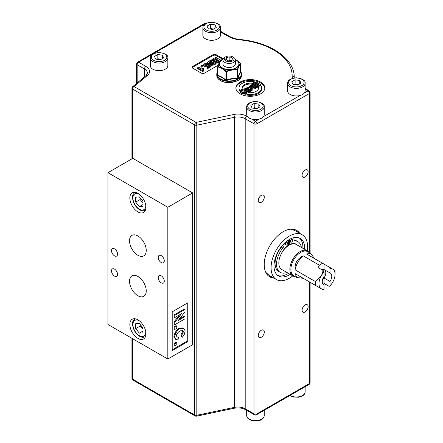 <?xml version="1.0" encoding="UTF-8"?>
<svg xmlns="http://www.w3.org/2000/svg" width="443" height="443" viewBox="0 0 443 443"><rect width="100%" height="100%" fill="white"/><g stroke="black" fill="none" stroke-linecap="round" stroke-linejoin="round"><path stroke-width="0.66" d="M225.681 56.842L224.784 57.357A6.196 3.577 0 0 0 222.973 59.888L222.973 63.914A6.196 3.577 0 0 0 226.993 67.264A6.196 3.577 0 0 0 233.838 66.262A6.196 3.577 0 0 0 235.366 63.914L235.366 59.888A6.196 3.577 0 0 0 233.55 57.357L232.653 56.842A4.928 2.846 180 0 1 232.88 60.724A4.928 2.846 180 0 1 225.803 60.935A4.928 2.846 180 0 1 225.681 56.842A4.928 2.846 180 0 1 232.653 56.842M235.299 59.384L240.427 63.039C239.453 64.263 238.45 66.428 237.409 69.54C233.666 69.191 229.911 69.772 226.151 71.279C223.377 68.765 220.631 67.175 217.912 66.522C218.881 63.404 219.889 61.239 220.924 60.021L223.067 59.251M217.696 74.856L217.723 75.842C220.398 76.473 223.05 78.007 225.681 80.438L226.467 80.56C230.078 79.092 233.705 78.533 237.337 78.876L237.908 78.544C238.849 75.565 239.824 73.472 240.82 72.27L240.61 71.816M225.681 80.438L226.312 80.15L226.312 71.688L226.151 71.279L225.913 71.628L226.312 71.688C230 70.171 233.682 69.601 237.37 69.977L237.664 69.806L237.409 69.54L237.37 69.977L237.337 78.876L237.908 78.544L237.37 78.439C233.682 78.129 229.995 78.693 226.312 80.15L226.467 80.56M217.818 75.415L217.818 66.954A0.415 0.293 -76.3 0 1 217.912 66.522L217.818 66.954C220.514 67.563 223.217 69.119 225.913 71.628L225.913 80.089C223.217 77.647 220.514 76.091 217.818 75.415A0.415 0.293 -75.2 0 1 217.723 75.842M240.516 71.655L240.627 71.888C239.635 73.134 238.65 75.26 237.664 78.273L237.664 69.806C238.65 66.732 239.635 64.606 240.627 63.427L240.604 63.266M240.82 72.27A0.415 0.377 37.6 0 1 240.627 71.888L240.627 63.427A0.415 0.377 38.8 0 0 240.427 63.039L235.299 59.373M220.752 60.143L220.752 60.143A0.415 0.377 38.8 0 1 220.924 60.021L220.919 60.015A0.415 0.415 0 0 0 220.752 60.143L217.718 66.655A0.415 0.415 0 0 0 217.696 66.782L217.696 75.282M240.527 63.133L240.505 63.056A0.415 0.415 0 0 1 240.638 63.36L240.532 71.799M305.127 83.306L305.127 90.893A8.777 5.067 180 0 1 304.291 93.058A8.777 5.067 180 0 1 302.558 94.481A8.777 5.067 180 0 1 300.094 95.478A8.777 5.067 180 0 1 287.573 90.893L287.573 83.306A8.777 5.067 0 0 0 292.989 87.985A8.777 5.067 0 0 0 302.558 86.889A8.777 5.067 0 0 0 305.127 83.306C305.626 80.543 302.713 78.704 296.395 77.802C290.586 78.389 287.645 80.222 287.573 83.306M247.515 116.664A8.777 5.067 180 0 1 246.679 114.504L246.679 106.918A8.777 5.067 0 0 0 252.095 111.597A8.777 5.067 0 0 0 261.663 110.501A8.777 5.067 0 0 0 264.233 106.918L264.233 114.504A8.777 5.067 180 0 1 263.397 116.664A8.777 5.067 180 0 1 261.663 118.087A8.777 5.067 180 0 1 259.199 119.089A8.777 5.067 180 0 1 251.713 119.089A8.777 5.067 180 0 1 247.515 116.664L246.662 116.171A12.393 7.154 180 0 0 233.66 114.51L196.105 122.401A2.065 1.191 120 0 0 194.649 124.932L132.54 89.071A2.065 1.191 -60 0 1 134.002 86.546L196.105 122.401A2.065 0.576 -101.9 0 1 196.814 125.208A2.065 1.191 180 0 1 194.649 124.932L194.649 414.997L132.54 379.142L132.54 338.662M218.222 65.171L204.339 73.189A2.065 1.191 180 0 1 201.421 73.189L192.655 68.128A2.065 1.191 180 0 1 192.052 67.286A2.065 1.191 180 0 1 192.655 66.444L213.1 54.639A2.065 1.191 180 0 1 216.023 54.639L223.255 58.814M240.123 93.844A14.458 8.345 180 0 1 235.886 87.941A14.458 8.345 180 0 1 250.345 79.596A14.458 8.345 180 0 1 264.803 87.941A14.458 8.345 180 0 1 255.877 95.655A14.458 8.345 180 0 1 240.123 93.844M220.42 27.654L220.42 35.241A8.777 5.067 180 0 1 217.851 38.829A8.777 5.067 180 0 1 208.282 39.925A8.777 5.067 180 0 1 202.866 35.241L202.866 27.654A8.777 5.067 0 0 0 208.282 32.339A8.777 5.067 0 0 0 217.851 31.237A8.777 5.067 0 0 0 220.42 27.654C220.919 24.891 218.006 23.053 211.688 22.15C205.879 22.737 202.938 24.57 202.866 27.654M165.272 69.18A8.777 5.067 180 0 1 155.703 70.282A8.777 5.067 180 0 1 150.288 65.597L150.288 58.011A8.777 5.067 0 0 0 155.703 62.69A8.777 5.067 0 0 0 165.272 61.594A8.777 5.067 0 0 0 167.842 58.011L167.842 65.597A8.777 5.067 180 0 1 165.272 69.18M222.973 59.888A6.196 3.577 0 0 0 226.993 63.238A6.196 3.577 0 0 0 233.838 62.242A6.196 3.577 0 0 0 235.366 59.888M229.856 56.826L232.553 58.183L231.861 60.209L228.477 60.879L225.78 59.523L226.473 57.496L229.856 56.826L229.856 60.608M226.473 59.871L226.473 57.496M216.25 27.521L212.878 29.471L208.271 28.756L207.036 26.098L210.408 24.149L215.016 24.863L216.25 27.521M213.504 29.111L210.408 28.369L210.408 24.149M215.016 28.236L215.016 24.863M210.408 28.369L209.689 28.978M300.958 83.173L297.585 85.122L292.978 84.408L291.743 81.75L295.116 79.801L299.723 80.515L300.958 83.173M298.211 84.763L295.116 84.02L295.116 79.801M299.723 83.888L299.723 80.515M295.116 84.02L294.396 84.63M143 201.449L143 206.322L139.346 206.643L135.696 202.102L135.696 197.235L139.346 196.908L143 201.449M139.346 206.643L143 204.539M140.331 198.132L140.077 199.571L135.696 202.102M140.077 199.571L143 202.75M295.592 244.159A13.838 7.991 120 0 0 295.199 243.783M288.426 243.772L289.667 244.486L289.667 239.281M296.899 244.846A13.838 7.991 120 0 0 295.968 244.137A13.838 7.991 120 0 0 289.667 244.486M288.426 240.028L288.426 245.206A13.838 7.991 120 0 0 280.845 254.703A14.458 8.345 120 0 0 281.82 269.527L292.867 275.911A14.458 8.345 -60 0 1 292.867 259.216A14.458 8.345 -60 0 1 307.326 250.865A14.458 8.345 -60 0 1 308.3 251.607A14.458 8.345 -60 0 1 308.987 252.421M286.931 272.484A17.709 10.228 -60 0 1 280.192 272.345A17.709 10.228 -60 0 1 282.833 248.041A3.511 2.027 120 0 0 284.085 244.89A3.511 2.027 -60 0 1 284.467 243.201M293.465 237.741A3.511 2.027 -60 0 1 294.014 239.159A3.511 2.027 120 0 0 294.739 240.704A3.511 2.027 120 0 0 295.265 240.865A17.709 10.228 -60 0 1 297.901 241.668A17.709 10.228 -60 0 1 301.39 247.438M285.325 244.237A1.755 1.013 -60 0 1 286.089 242.471A1.755 1.013 -60 0 1 287.441 242A1.755 1.013 -60 0 1 287.441 244.027A1.755 1.013 -60 0 1 285.685 245.04A1.755 1.013 -60 0 1 285.325 244.237M285.347 243.943A1.755 1.013 120 0 0 286.322 242.255M290.287 241.369A1.755 1.013 -60 0 1 291.057 239.602A1.755 1.013 -60 0 1 292.408 239.131A1.755 1.013 -60 0 1 292.408 241.158A1.755 1.013 -60 0 1 290.652 242.171A1.755 1.013 -60 0 1 290.287 241.369M290.315 241.075A1.755 1.013 120 0 0 291.289 239.386M294.191 240.067A17.709 10.228 -60 0 1 296.445 240.826L297.901 241.668M280.192 272.345L278.73 271.504A17.709 10.228 -60 0 1 281.371 247.2A3.511 2.027 120 0 0 282.352 245.45M290.193 274.367A21.685 12.52 -60 0 1 278.497 275.956A21.685 12.52 -60 0 1 275.169 258.579A21.685 12.52 -60 0 1 289.34 239.469A21.685 12.52 -60 0 1 293.487 237.736A21.685 12.52 -60 0 1 300.182 238.395A21.685 12.52 -60 0 1 304.651 249.32M277.656 275.391A21.685 12.52 120 0 0 288.443 273.353M302.896 248.313A21.685 12.52 120 0 0 299.269 237.952M137.889 276.449A11.817 6.822 60 0 1 145.609 286.865A11.817 6.822 60 0 1 143.798 296.334A11.817 6.822 60 0 1 137.889 295.747A11.817 6.822 60 0 1 130.164 285.336A11.817 6.822 60 0 1 131.975 275.862A11.817 6.822 60 0 1 137.889 276.449M137.889 235.975A11.817 6.822 60 0 1 145.609 246.391A11.817 6.822 60 0 1 143.798 255.86A11.817 6.822 60 0 1 137.889 255.273A11.817 6.822 60 0 1 130.164 244.863A11.817 6.822 60 0 1 131.975 235.388A11.817 6.822 60 0 1 137.889 235.975M114.521 276.094A4.269 2.464 60 0 1 111.73 272.329A4.269 2.464 60 0 1 112.384 268.912A4.269 2.464 60 0 1 116.653 271.376A4.269 2.464 60 0 1 116.653 276.305A4.269 2.464 60 0 1 114.521 276.094M114.521 255.855A4.269 2.464 60 0 1 111.73 252.095A4.269 2.464 60 0 1 112.384 248.673A4.269 2.464 60 0 1 116.653 251.137A4.269 2.464 60 0 1 116.653 256.065A4.269 2.464 60 0 1 114.521 255.855M161.258 282.839A4.269 2.464 60 0 1 158.467 279.079A4.269 2.464 60 0 1 159.12 275.657A4.269 2.464 60 0 1 163.389 278.121A4.269 2.464 60 0 1 163.389 283.049A4.269 2.464 60 0 1 161.258 282.839M161.258 262.599A4.269 2.464 60 0 1 158.467 258.839A4.269 2.464 60 0 1 159.12 255.417A4.269 2.464 60 0 1 163.389 257.881A4.269 2.464 60 0 1 163.389 262.815A4.269 2.464 60 0 1 161.258 262.599M174.808 343.696L174.808 345.961L176.768 344.826L176.768 342.561L174.808 343.696L174.077 343.275L176.037 342.14L176.768 342.561M174.808 345.961L174.077 345.54L174.077 343.275M174.808 315.333L174.808 317.537L181.514 313.666L174.808 322.316L174.808 324.702L185.03 318.799L185.03 316.595L178.175 320.549L185.03 311.745L185.03 309.43L174.808 315.333L174.077 314.912L184.299 309.009L185.03 309.43M174.808 324.702L174.077 324.276L174.077 321.895L179.603 314.768M174.808 322.316L174.077 321.895M174.808 317.537L174.077 317.116L174.077 314.912M185.03 316.595L184.299 316.169L179.365 319.021M174.808 327.2L174.808 329.47L176.768 328.335L176.768 326.07L174.808 327.2L174.077 326.779L176.037 325.644L176.768 326.07M174.808 329.47L174.077 329.049L174.077 326.779M178.568 337.184L177.145 337.04L176.397 335.822C176.619 334.083 177.815 332.427 179.98 330.855L182.732 330.589L183.441 331.807L181.724 335.279L182.217 337.356L184.094 335.063L185.202 330.91L183.718 328.341L179.825 328.49C176.89 330.799 175.162 333.596 174.636 336.863L176.153 339.604L177.936 339.859L178.568 337.184L176.807 336.785M182.217 337.356L181.486 336.935L180.993 334.858L182.71 331.386L182.328 330.423M181.724 335.279L180.993 334.858M176.153 339.604L175.422 339.183L173.905 336.442C174.431 333.169 176.159 330.378 179.094 328.064L182.987 327.92L183.718 328.341M172.211 311.817L187.982 302.707L187.982 341.498L172.211 350.607L172.211 311.817M172.211 349.76L187.251 341.077L187.251 303.134M187.982 341.498L187.251 341.077M137.889 211.898A11.357 6.556 60 0 1 130.463 201.886A11.357 6.556 60 0 1 132.208 192.783A11.357 6.556 60 0 1 143.565 199.339A11.357 6.556 60 0 1 143.565 212.457A11.357 6.556 60 0 1 137.889 211.898M137.889 338.38A11.357 6.556 60 0 1 130.463 328.368A11.357 6.556 60 0 1 132.208 319.265A11.357 6.556 60 0 1 143.565 325.821A11.357 6.556 60 0 1 143.565 338.939A11.357 6.556 60 0 1 137.889 338.38M132.778 158.35L192.655 192.921L192.655 344.704L167.825 359.035L107.948 324.464L107.948 172.687L132.778 158.35M107.948 172.687L167.825 207.258L192.655 192.921M167.825 207.258L167.825 359.035M250.289 90.571L252.156 89.497L247.77 86.966L246.889 87.476L248.717 88.534L244.885 88.633L243.827 89.242L247.277 89.486L246.812 90.217L247.338 90.854L250.289 90.571L250.289 91.413L247.338 91.701L246.812 90.173M248.191 90.294C247.643 90.156 247.831 89.829 248.761 89.314L249.415 88.938L250.528 89.58L249.176 90.344L247.942 89.984M249.797 90.001L249.415 89.779L249.415 88.938M247.892 88.899L246.889 88.318L246.889 87.476M250.289 91.413L252.156 90.339L252.156 89.497M249.415 89.779L248.385 90.383M247.277 90.328L244.481 90.173M243.827 90.067L243.827 89.242M251.679 87.398L252.012 88.301L254.819 87.952L256.575 86.944L252.194 84.414L249.276 86.368L249.791 87.265L251.679 87.398L251.58 88.545M254.963 87.033L253.684 87.753L252.754 87.736L252.737 87.166L253.95 86.446L254.963 87.033M252.754 87.736L252.737 87.166L252.737 87.725M253.224 86.031L250.749 86.767L250.649 86.191L252.05 85.349L253.224 86.031M250.749 86.767L250.649 86.191L250.649 86.701M249.254 86.535L249.791 88.113L251.679 88.246L252.012 89.148L254.819 88.799L256.575 87.786L256.575 86.944M254.232 87.454L252.737 88.007M253.95 87.293L253.95 86.446M252.493 86.451L252.05 86.197L250.649 87.033M252.05 86.197L252.05 85.349M257.411 86.463L260.661 84.585L256.275 82.055L252.947 83.976L253.684 84.408L256.132 82.991L257.322 83.677L255.118 84.951L255.86 85.377L258.059 84.104L259.033 84.668L256.669 86.031L257.411 86.463L257.411 87.304L256.669 86.872L256.669 86.031M256.591 84.098L256.132 83.838L256.132 82.991M256.132 83.838L253.684 85.25L253.684 84.408M253.684 85.25L252.947 84.823L252.947 83.976M260.661 85.361L260.661 84.585M258.324 86.773L257.411 87.304M258.302 85.089L258.059 84.104M258.059 84.951L255.86 86.219L255.86 85.377M255.86 86.219L255.118 85.792L255.118 84.951M246.635 92.565L246.618 91.424L245.693 90.665L243.478 90.051L241.324 90.599L240.383 91.806L241.463 93.13L243.716 93.755L245.865 93.207L246.635 92.565L246.568 93.495M244.813 91.208L245.61 92.055L245.101 92.781L242.393 92.615L241.59 91.756L242.083 91.037L244.813 91.208L244.813 92.05L241.762 92.127M245.433 92.526L244.813 92.05M246.806 92.039L246.635 93.407M245.782 94.099L241.463 93.971L240.383 92.653L240.383 91.806M264.787 88.367A14.458 8.345 0 0 0 250.345 80.438A14.458 8.345 0 0 0 235.903 88.367M258.574 88.367A8.262 4.768 0 0 0 258.324 87.553L258.324 86.712L260.75 85.311A11.357 6.556 180 0 1 261.702 87.941A11.357 6.556 180 0 1 245.782 93.949L248.207 92.548A8.262 4.768 0 0 0 258.607 87.941A8.262 4.768 0 0 0 258.324 86.712M261.702 87.941L261.702 88.788A11.357 6.556 180 0 1 245.782 94.791L245.782 93.949M241.656 90.427L242.365 90.023L242.365 89.176L239.94 90.577A11.357 6.556 180 0 1 238.987 87.941A11.357 6.556 180 0 1 254.908 81.938L254.908 82.78L252.482 84.181A8.262 4.768 0 0 0 242.116 88.367M241.031 90.787L239.94 91.419A11.357 6.556 180 0 1 238.987 88.788L238.987 87.941M254.908 81.938L252.482 83.334A8.262 4.768 0 0 0 242.083 87.941A8.262 4.768 0 0 0 242.365 89.176M252.482 84.181L252.482 83.334M239.94 91.419L239.94 90.577M202.241 69.329L198.553 67.198L197.572 67.762L202.7 70.725L203.498 70.271L203.271 69.662L203.658 68.682L202.767 68.172L202.241 69.329M203.498 70.271L203.498 71.113L202.7 71.572L202.7 70.725M202.7 71.572L197.572 68.61L197.572 67.762M203.359 70.055L203.658 68.682M220.736 60.159L215.735 57.274L211.848 59.523L212.712 60.021L215.569 58.371L216.954 59.168L214.384 60.652L215.248 61.151L217.818 59.667L218.953 60.326L216.195 61.915L217.059 62.413L220.553 60.398M216.223 59.589L215.569 59.212L215.569 58.371M215.569 59.212L212.712 60.863L212.712 60.021M212.712 60.863L211.848 60.364L211.848 59.523M219.706 61.732L217.059 63.26L217.059 62.413M217.059 63.26L216.195 62.762L216.195 61.915M218.222 60.746L217.818 60.514L217.818 59.667M217.818 60.514L215.248 61.992L215.248 61.151M215.248 61.992L214.384 61.494L214.384 60.652M210.375 63.515L210.763 64.567L214.041 64.157L216.084 62.978L210.973 60.026L208.022 61.771L207.54 62.502L208.171 63.36L210.375 63.515L210.259 64.711M212.175 61.909L209.284 62.773L209.168 62.103L210.807 61.123L212.175 61.909M209.284 62.773L209.168 62.103L209.168 62.696M214.202 63.083L212.712 63.925L211.621 63.903L211.61 63.238L213.022 62.402L214.202 63.083M211.621 63.903L211.61 63.238L211.61 63.892M207.54 62.502L207.54 63.343L208.171 64.202L210.375 64.357L210.763 65.409L214.041 65.005L216.084 63.82L216.084 62.978M213.471 63.504L213.022 63.244L211.61 64.08M213.022 63.244L213.022 62.402M211.444 62.336L210.807 61.965L209.168 62.945M210.807 61.965L210.807 61.123M207.379 64.855L206.997 65.376L205.292 65.271L205.02 64.268L206.455 64.268L207.335 63.642L204.251 63.809L203.536 65.005L204.301 65.863L207.568 65.946L208.072 65.464L208.786 66.057L206.936 67.126L207.85 67.657L210.447 66.157L208.293 64.335L207.385 64.794M203.509 64.778L203.536 65.846L203.509 64.778M204.744 64.656L205.02 64.268L205.02 65.093M208.188 66.406L208.072 65.464M208.072 66.312L207.568 66.788L204.301 66.705L203.536 65.846M206.455 64.268L206.455 65.11L207.335 64.49L207.335 63.642M206.455 65.11L205.02 65.11M207.85 67.657L207.85 68.499L210.447 66.998L210.447 66.157M207.85 68.499L206.936 67.967L206.936 67.126M201.858 66.422L202.839 65.857L201.858 65.293L200.873 65.857L201.858 66.422L201.858 67.27L200.873 66.699L200.873 65.857M201.858 67.27L202.839 66.699L202.839 65.857M222.735 59.356L216.023 55.48A2.065 1.191 0 0 0 213.1 55.48L192.655 67.286A2.065 1.191 0 0 0 192.184 67.707M295.044 276.57A14.458 8.345 -60 0 1 292.867 275.911M307.326 250.865L296.278 244.486A14.458 8.345 120 0 0 280.845 254.703M335.052 274.295L335.052 272.185A13.943 8.052 120 0 0 334.914 270.374L333.108 269.333A11.391 6.579 120 0 0 332.244 268.829L329.16 267.051L330.013 268.596A11.357 6.556 -60 0 1 335.052 274.295A11.357 6.556 -60 0 1 330.013 285.807L329.16 286.372L324.027 283.404L323.373 284.533M314.558 258.618L310.643 253.379L306.478 253.955L329.16 267.051M295.116 269.842L315.471 281.598A13.943 8.052 120 0 0 315.471 285.381L320.882 288.504A11.391 6.579 120 0 0 321.751 289.008L323.174 289.827L324.027 289.268A11.357 6.556 -60 0 1 318.988 283.57A11.357 6.556 -60 0 1 324.027 272.052L323.174 270.507L318.041 267.544L319.392 265.196L303.2 255.844C297.27 258.64 294.573 263.308 295.116 269.842A20.655 16.862 120 0 1 303.2 255.844M323.174 270.507L321.751 274.887A11.391 6.579 120 0 0 320.882 276.388L315.471 281.598M315.471 285.381L295.116 273.63L296.699 277.523L303.2 278.293L295.116 273.63M303.2 278.293L318.041 286.865M310.643 253.379L307.702 251.679A13.943 8.052 120 0 0 293.759 259.731A13.943 8.052 120 0 0 293.759 275.828L296.699 277.523M294.866 243.678A14.458 8.345 -60 0 1 295.426 244.099M293.183 243.827A13.633 7.869 120 0 0 292.015 243.644M289.096 244.159A13.633 7.869 120 0 0 288.426 244.442M319.392 265.196A13.943 8.052 -60 0 1 322.67 263.303M330.013 268.596L330.013 272.949A6.711 3.876 -60 0 1 330.378 273.121A6.711 3.876 -60 0 1 330.013 281.455L330.013 285.807M330.013 281.455L324.027 277.999A6.711 3.876 -60 0 1 322.51 279.832M324.027 283.404L324.027 277.999A6.711 3.876 120 0 0 324.713 269.892M321.707 269.66A6.711 3.876 -60 0 1 324.027 269.494L324.027 264.083M323.335 284.517L324.027 284.915A6.711 3.876 -60 0 1 323.661 284.744A6.711 3.876 -60 0 1 324.027 276.404L324.027 272.052M324.027 289.268L324.027 284.915M324.027 269.494L330.013 272.949M308.134 171.784A4.269 2.464 -60 0 1 306.268 176.081A4.269 2.464 -60 0 1 302.979 177.228A4.269 2.464 -60 0 1 302.979 172.299A4.269 2.464 -60 0 1 307.248 169.835A4.269 2.464 -60 0 1 308.134 171.784M258.28 200.568A4.269 2.464 -60 0 1 260.141 196.271A4.269 2.464 -60 0 1 263.435 195.13A4.269 2.464 -60 0 1 263.435 200.059A4.269 2.464 -60 0 1 259.166 202.523A4.269 2.464 -60 0 1 258.28 200.568M308.134 306.7A4.269 2.464 -60 0 1 306.268 310.997A4.269 2.464 -60 0 1 302.979 312.143A4.269 2.464 -60 0 1 302.979 307.209A4.269 2.464 -60 0 1 307.248 304.745A4.269 2.464 -60 0 1 308.134 306.7M258.28 335.484A4.269 2.464 -60 0 1 260.141 331.187A4.269 2.464 -60 0 1 263.43 330.041A4.269 2.464 -60 0 1 263.435 334.974A4.269 2.464 -60 0 1 259.166 337.439A4.269 2.464 -60 0 1 258.28 335.484M273.984 278.121A26.851 15.505 -60 0 1 269.781 276.886A26.851 15.505 -60 0 1 269.781 245.882A26.851 15.505 -60 0 1 296.633 230.382A26.851 15.505 -60 0 1 299.8 233.406M271.792 276.858A26.851 15.505 -60 0 1 268.729 276.177M295.492 229.828A26.851 15.505 -60 0 1 297.613 232.138M292.806 275.873A25.816 14.907 -60 0 1 276.432 279.533A25.816 14.907 -60 0 1 271.083 267.716A25.816 14.907 -60 0 1 282.352 241.734A25.816 14.907 -60 0 1 302.248 234.818A25.816 14.907 -60 0 1 307.265 250.832M140.331 324.614L140.077 326.054L143 329.232M140.077 326.054L135.696 328.584L135.696 323.717L139.346 323.39L143 327.931L143 332.804L139.346 333.13L135.696 328.584M139.346 333.13L143 331.021M257.317 108.369L254.221 107.627L253.507 108.242M252.084 108.02L250.849 105.362L254.221 103.413L258.828 104.127L260.063 106.785L256.691 108.734L252.084 108.02M254.221 107.627L254.221 103.413M258.828 107.499L258.828 104.127M160.925 59.467L157.83 58.725L157.11 59.334M155.692 59.113L154.457 56.455L157.83 54.506L162.437 55.22L163.672 57.878L160.3 59.827L155.692 59.113M157.83 58.725L157.83 54.506M162.437 58.592L162.437 55.22M235.344 59.595A9.702 5.598 180 0 1 236.025 67.873A9.702 5.598 180 0 1 221.987 67.679A9.702 5.598 180 0 1 222.99 59.595M237.93 80.438A12.393 7.154 180 0 1 224.424 81.988A12.393 7.154 180 0 1 216.777 75.382C216.849 77.614 218.272 79.463 221.04 80.925C223.621 82.204 226.6 82.797 229.978 82.691L237.847 80.626C240.267 79.192 241.501 77.442 241.562 75.382A12.393 7.154 180 0 1 237.93 80.438M217.696 71.517A12.393 7.154 0 0 0 216.777 74.225A12.393 7.154 0 0 0 224.424 80.836A12.393 7.154 0 0 0 237.93 79.286A12.393 7.154 0 0 0 241.562 74.225A12.393 7.154 0 0 0 240.638 71.517M223.012 59.478A9.907 5.72 0 0 0 221.771 67.762A9.907 5.72 0 0 0 236.174 68A9.907 5.72 0 0 0 235.322 59.478M240.638 71.561A12.188 7.038 180 0 1 237.786 78.909A12.188 7.038 180 0 1 222.646 79.878A12.188 7.038 180 0 1 217.696 71.561M220.675 60.337C219.684 61.516 218.698 63.648 217.712 66.721M217.712 66.843L217.712 75.183M147.286 75.592L134.002 86.546A2.065 1.379 -129.5 0 0 132.69 86.634L145.969 75.681L147.458 73.173A10.327 5.964 0 0 0 144.435 68.958L137.158 64.756A2.065 1.191 -60 0 1 138.62 62.225L145.897 66.428A12.393 7.154 180 0 1 147.286 75.592A2.065 1.379 -129.5 0 0 145.969 75.681M205.868 23.479L138.62 62.225A2.065 1.191 -120 0 0 137.585 62.125L136.555 63.914A2.065 1.191 180 0 0 137.158 64.756L137.158 82.952M292.441 78.361A22.72 13.118 180 0 1 292.159 76.141A62.995 36.37 0 0 0 240.123 39.903A22.72 13.118 180 0 1 228.007 36.26L220.42 31.879M263.397 116.664L300.094 95.478M289.75 395.588L293.045 397.033L298.654 397.238L302.342 395.981C304.042 395.062 304.967 393.711 305.127 391.922A8.777 5.067 180 0 1 302.558 395.505A8.777 5.067 180 0 1 290.021 395.433M217.12 29.974A7.747 4.474 180 0 1 204.162 27.97A7.747 4.474 180 0 1 213.648 22.493A7.747 4.474 180 0 1 217.12 29.974M301.827 85.626A7.747 4.474 180 0 1 288.869 83.622A7.747 4.474 180 0 1 298.355 78.145A7.747 4.474 180 0 1 301.827 85.626M304.291 93.058L308.035 90.893L305.127 89.215M145.775 205.414A9.087 5.25 60 0 1 145.775 205.486A9.087 5.25 60 0 1 139.323 209.185A9.087 5.25 60 0 1 132.922 198.015A9.087 5.25 60 0 1 139.412 194.394M135.06 192.328L135.087 192.312A10.327 5.964 -120 0 0 135.06 192.328C131.621 195.579 133.055 195.795 132.562 197.794C133.005 202.75 135.259 206.687 139.323 209.594C141.267 210.929 143.288 211.134 145.387 210.215A10.327 5.964 -120 0 0 145.415 210.198L145.387 210.215M283.271 244.42L284.085 244.89M294.34 240.333L295.265 240.865M281.371 247.2L282.833 248.041M183.441 331.807L182.71 331.386M179.825 328.49L179.094 328.064M174.636 336.863L173.905 336.442M132.54 158.489L132.54 89.071A2.065 1.191 180 0 1 131.936 88.229L132.69 86.634M132.966 380.083A2.065 2.065 0 0 1 131.936 378.294A2.065 1.191 180 0 0 132.54 379.142A2.065 1.191 120 0 0 132.966 380.083L195.075 415.938A2.065 1.191 -60 0 1 194.649 414.997A2.065 1.191 180 0 0 196.814 415.274A2.065 0.576 78.1 0 1 196.531 416.171L234.087 408.28C238.522 407.499 242.371 407.975 245.627 409.714L254.426 414.792A2.065 1.191 -60 0 1 253.994 413.845L245.2 408.767A2.065 1.191 120 0 0 245.627 409.714M251.713 119.089L255.456 121.249A2.065 1.191 120 0 0 253.994 123.78L245.2 118.702L245.2 408.767A10.327 5.964 0 0 0 234.364 407.383A2.065 0.576 78.1 0 1 234.087 408.28M246.662 116.171A2.065 1.191 -60 0 0 245.2 118.702A10.327 5.964 0 0 0 234.364 117.317L234.364 407.383L196.814 415.274L196.814 125.208L234.364 117.317A2.065 0.576 -101.9 0 0 233.66 114.51M305.127 88.517L309.064 90.793A2.065 1.191 120 0 0 308.035 90.893A2.065 1.191 60 0 1 309.496 93.423L256.918 123.78L256.918 413.845A2.065 1.191 60 0 1 256.491 414.792L309.064 384.435A2.065 1.191 -120 0 0 309.496 383.488L256.918 413.845A2.065 1.191 180 0 1 253.994 413.845L253.994 123.78A2.065 1.191 180 0 0 256.918 123.78A2.065 1.191 -120 0 0 255.456 121.249L259.199 119.089M309.064 384.435A2.065 2.065 0 0 0 310.1 382.647A2.065 1.191 180 0 1 309.496 383.488L309.496 281.931M248.761 90.156L248.761 89.314M247.338 91.701L247.338 90.854M245.217 90.272L245.217 89.425M254.819 88.799L254.819 87.952M252.012 89.148L252.012 88.301M253.368 87.625L253.368 86.784M251.231 86.667L251.231 85.826M249.791 88.113L249.791 87.265M242.083 91.878L242.083 91.037M245.865 93.905L245.865 93.207M241.463 93.971L241.463 93.13M214.041 65.005L214.041 64.157M210.763 65.409L210.763 64.567M212.347 63.637L212.347 62.795M209.849 62.518L209.849 61.677M208.171 64.202L208.171 63.36M207.568 66.76L207.568 65.946M204.301 66.705L204.301 65.863M216.023 54.639L216.023 55.48M213.1 54.639L213.1 55.48M192.655 66.444L192.655 67.286M294.224 77.962L294.224 77.841A20.655 11.922 0 0 0 294.224 77.962L294.23 77.403A65.06 37.561 180 0 1 294.224 77.841A2.065 1.689 -178.8 0 0 292.159 76.141M240.123 39.903A2.065 0.293 -84.2 0 1 240.327 39.532C270.341 42.284 294.634 58.609 294.23 77.403M228.007 36.26A2.065 1.191 -60 0 1 229.037 36.154C232.138 37.926 235.903 39.056 240.327 39.532M137.585 62.125L204.766 23.335A2.065 1.191 60 0 1 205.801 23.44A2.065 1.191 -60 0 1 206.316 23.246M309.064 90.793L310.1 92.581A2.065 1.191 180 0 1 309.496 93.423L309.496 252.715M145.897 66.428A2.065 1.191 120 0 0 144.435 68.958L144.435 76.949M290.115 229.225A25.816 14.907 -60 0 1 294.656 230.432L290.575 229.175M276.432 279.533L268.835 275.153A25.816 14.907 -60 0 1 265.523 271.825M145.387 336.697A10.327 5.964 -120 0 0 145.415 336.68L145.387 336.697C143.288 337.616 141.267 337.411 139.323 336.076C135.259 333.169 133.005 329.232 132.562 324.276C133.055 322.277 131.621 322.061 135.06 318.81M145.775 331.896A9.087 5.25 60 0 1 145.775 331.968A9.087 5.25 60 0 1 139.323 335.667A9.087 5.25 60 0 1 132.922 324.498A9.087 5.25 60 0 1 139.412 320.876M260.933 109.233A7.747 4.474 180 0 1 247.975 107.228A7.747 4.474 180 0 1 257.461 101.752A7.747 4.474 180 0 1 260.933 109.233M164.541 60.331A7.747 4.474 180 0 1 151.584 58.326A7.747 4.474 180 0 1 161.069 52.844A7.747 4.474 180 0 1 164.541 60.331M264.233 410.318L264.233 415.534A8.777 5.067 180 0 1 261.663 419.117A8.777 5.067 180 0 1 252.095 420.213A8.777 5.067 180 0 1 246.679 415.534L246.679 410.318M217.696 71.434L216.777 75.382M240.638 71.434L241.562 75.382M305.127 391.922L305.127 386.711M254.426 414.792A2.065 2.065 0 0 0 256.491 414.792M195.075 415.938A2.065 2.065 0 0 0 196.531 416.171M220.42 31.182L229.037 36.154M204.766 23.335L206.831 23.335M136.555 83.45L136.555 63.914M131.936 378.294L131.936 338.314M131.936 158.838L131.936 88.229M310.1 382.647L310.1 282.28M310.1 253.064L310.1 92.581M302.248 234.818L294.656 230.432M268.835 275.153L265.706 272.246M264.233 106.918C264.731 104.149 261.819 102.316 255.5 101.414C249.691 101.995 246.751 103.834 246.679 106.918M167.842 58.011C168.34 55.242 165.427 53.409 159.109 52.507C153.3 53.094 150.36 54.926 150.288 58.011M264.233 415.534C264.078 417.323 263.148 418.674 261.448 419.587C257.538 422.561 246.762 420.911 246.679 415.534"/></g></svg>

